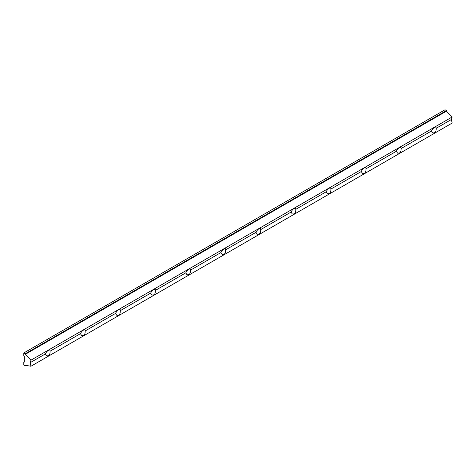 <?xml version="1.0" encoding="UTF-8"?>
<svg xmlns="http://www.w3.org/2000/svg" width="476" height="476" viewBox="0 0 476 476"><rect width="100%" height="100%" fill="white"/><g stroke="black" fill="none" stroke-linecap="round" stroke-linejoin="round"><path stroke-width="0.71" d="M431.452 131.019C432.797 128.407 434.326 127.086 436.022 127.056L436.189 128.282C436.302 131.745 435.129 133.268 432.672 132.858L431.452 131.019L401.089 148.548C401.203 152.011 400.03 153.534 397.573 153.123L396.347 151.285L365.985 168.813C366.098 172.276 364.925 173.799 362.468 173.389L361.248 171.55L330.885 189.079C330.998 192.542 329.826 194.065 327.369 193.655L326.143 191.816L295.78 209.345C295.894 212.808 294.721 214.331 292.264 213.92L291.044 212.082L260.681 229.61C260.794 233.073 259.622 234.597 257.165 234.186L255.939 232.347L225.576 249.876C225.695 253.339 224.523 254.862 222.06 254.452L220.84 252.613L190.477 270.142C190.59 273.605 189.418 275.128 186.961 274.717L185.741 272.879L155.378 290.408C155.491 293.87 154.319 295.394 151.862 294.983L150.636 293.145L120.273 310.673C120.386 314.136 119.214 315.659 116.757 315.249L115.537 313.41L85.174 330.939C85.287 334.402 84.115 335.925 81.658 335.515L80.432 333.676L50.069 351.205C50.188 354.668 49.016 356.191 46.553 355.78L45.333 353.942C46.684 351.33 48.207 350.009 49.909 349.979L50.069 351.205M80.432 333.676C81.783 331.064 83.306 329.743 85.008 329.713L85.174 330.939M115.537 313.41C116.888 310.798 118.411 309.477 120.107 309.448L120.273 310.673M150.636 293.145C151.987 290.533 153.51 289.212 155.212 289.182L155.378 290.408M185.741 272.879C187.092 270.267 188.615 268.946 190.311 268.916L190.477 270.142M220.84 252.613C222.191 250.001 223.714 248.68 225.416 248.65L225.576 249.876M255.939 232.347C257.29 229.735 258.819 228.415 260.515 228.385L260.681 229.61M291.044 212.082C292.395 209.47 293.918 208.149 295.614 208.119L295.78 209.345M326.143 191.816C327.494 189.204 329.017 187.883 330.719 187.853L330.885 189.079M361.248 171.55C362.599 168.938 364.122 167.617 365.818 167.588L365.985 168.813M396.347 151.285C397.698 148.673 399.221 147.352 400.923 147.322L401.089 148.548M451.367 119.518L452.2 116.959L30.982 360.148L30.149 362.706L30.982 366.228L452.2 123.04L451.367 119.518L436.189 128.282M45.333 353.942L30.149 362.706M30.982 366.228L25.204 365.318L25.204 365.931L23.8 365.122L23.8 362.129L24.324 362.081L24.324 356.607L23.8 355.953L23.8 352.96L25.204 353.769L25.204 354.382L30.982 360.148M452.2 116.959L446.423 111.194L446.423 110.581L25.204 353.769M446.423 110.581L445.018 109.772L23.8 352.96M446.423 111.194L25.204 354.382M26.037 365.449L25.204 365.931M24.324 361.825L23.8 362.129"/></g></svg>
